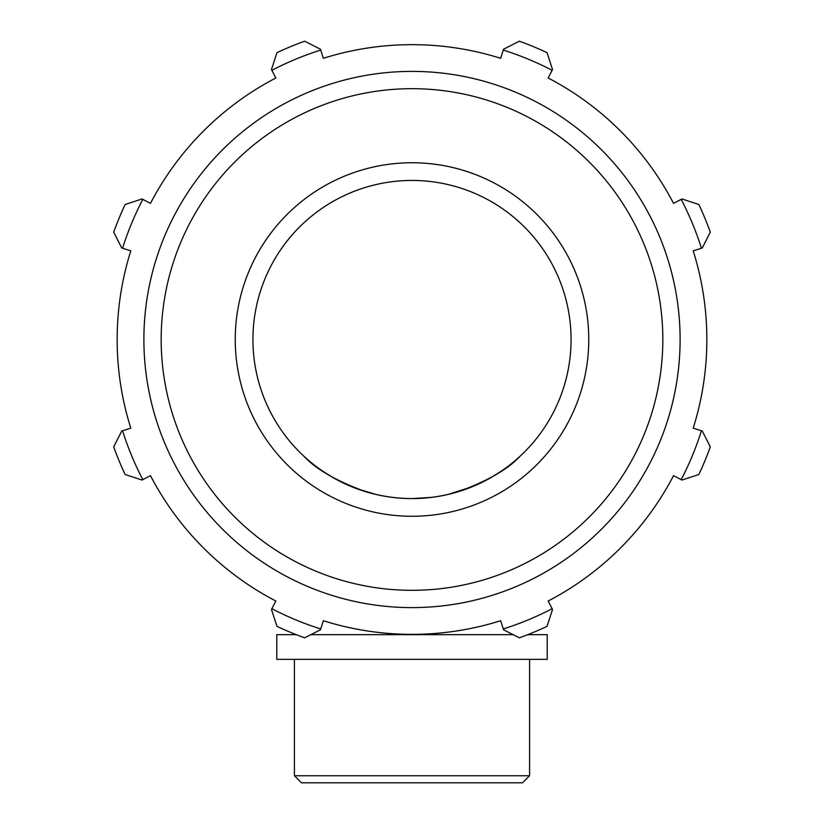<?xml version="1.0" encoding="UTF-8"?>
<svg xmlns="http://www.w3.org/2000/svg" width="824" height="824" viewBox="0 0 824 824"><rect width="100%" height="100%" fill="white"/><g stroke="black" fill="none" stroke-linecap="round" stroke-linejoin="round"><path stroke-width="1.24" d="M486.5 480.062L472.327 486.706L486.5 480.062C501.043 471.915 512.301 463.912 520.263 456.063C507.996 469.299 487.211 481.226 457.907 491.825C427.306 500.807 396.694 500.807 366.093 491.825C336.789 481.226 316.004 469.299 303.737 456.063C311.699 463.912 322.957 471.915 337.5 480.062L351.673 486.706L337.5 480.062M467.507 488.591L447.731 494.524L472.327 486.706M439.491 496.192L447.731 494.524M392.1 497.336L384.509 496.192L392.1 497.336M376.269 494.524L356.493 488.591L376.269 494.524M676.339 201.901L673.527 203.363A294.848 294.848 0 0 0 548.145 77.981L549.608 75.169M501.61 55.29L500.662 58.308A294.848 294.848 0 0 0 323.338 58.308L322.39 55.29M274.392 75.169L275.855 77.981A294.848 294.848 0 0 0 150.473 203.363L147.661 201.901M127.782 249.899L130.8 250.846A294.848 294.848 0 0 0 130.8 428.171L127.782 429.129M147.661 477.117L150.473 475.654A294.848 294.848 0 0 0 275.855 601.036L274.392 603.848M549.608 603.848L548.145 601.036A294.848 294.848 0 0 0 673.527 475.654L676.339 477.117M696.218 429.129L693.2 428.171A294.848 294.848 0 0 0 693.2 250.846L696.218 249.899M681.201 199.377L681.963 198.975L698.845 204.486A317.034 317.034 0 0 1 710.309 232.162L702.264 247.983L701.44 248.251A303.489 303.489 0 0 0 681.201 199.377L673.527 203.363M503.258 50.068L503.526 49.244L519.347 41.2A317.034 317.034 0 0 1 547.033 52.664L552.533 69.546L552.131 70.308A303.489 303.489 0 0 0 503.258 50.068L500.662 58.308A294.848 294.848 0 0 0 323.338 58.308L320.474 49.244L304.653 41.2A317.034 317.034 0 0 0 276.967 52.664L271.467 69.546L275.855 77.981A294.848 294.848 0 0 0 150.473 203.363L142.037 198.975L125.155 204.486A317.034 317.034 0 0 0 113.691 232.162L121.736 247.983L130.8 250.846A294.848 294.848 0 0 0 130.8 428.171L121.736 431.034L113.691 446.855A317.034 317.034 0 0 0 125.155 474.542L142.037 480.042L150.473 475.654A294.848 294.848 0 0 0 275.855 601.036L271.467 609.472L276.967 626.353A317.034 317.034 0 0 0 304.653 637.817L320.474 629.783L323.338 620.709A294.848 294.848 0 0 0 500.662 620.709L503.526 629.783L519.347 637.817A317.034 317.034 0 0 0 547.033 626.353L552.533 609.472L548.145 601.036A294.848 294.848 0 0 0 673.527 475.654L681.963 480.042L698.845 474.542A317.034 317.034 0 0 0 710.309 446.855L702.264 431.034L693.2 428.171A294.848 294.848 0 0 0 693.2 250.846L701.44 248.251M412 516.267A176.758 176.758 0 0 1 258.921 251.135A176.758 176.758 0 0 1 565.079 251.135A176.758 176.758 0 0 1 412 516.267A176.758 176.758 0 0 0 565.079 251.135A176.758 176.758 0 0 0 258.921 251.135A176.758 176.758 0 0 0 412 516.267M503.258 628.949A303.489 303.489 0 0 0 552.131 608.709M548.145 77.981L552.131 70.308M681.201 479.65A303.489 303.489 0 0 0 701.44 430.767M320.742 50.068A303.489 303.489 0 0 0 271.868 70.308M142.799 199.377A303.489 303.489 0 0 0 122.56 248.251M122.56 430.767A303.489 303.489 0 0 0 142.799 479.65M271.868 608.709A303.489 303.489 0 0 0 320.742 628.949M412 498.592A159.083 159.083 0 0 0 549.763 259.972A159.083 159.083 0 0 0 274.238 259.972A159.083 159.083 0 0 0 412 498.592L431.9 497.336M351.673 486.706L356.493 488.591M529.585 775.745L294.415 775.745L301.471 782.8L522.529 782.8L529.585 775.745L529.585 659.355M296.259 634.665L276.782 634.665L276.782 659.355L547.218 659.355L547.218 634.665L527.741 634.665M513.136 634.665L310.864 634.665M412 607.618A268.109 268.109 0 0 0 644.193 205.454A268.109 268.109 0 0 0 179.807 205.454A268.109 268.109 0 0 0 412 607.618M412 590.324A250.815 250.815 0 0 1 194.783 214.096A250.815 250.815 0 0 1 629.217 214.096A250.815 250.815 0 0 1 412 590.324M294.415 659.355L294.415 775.745M294.415 633.934L294.415 634.665M529.585 633.934L529.585 634.665"/></g></svg>
